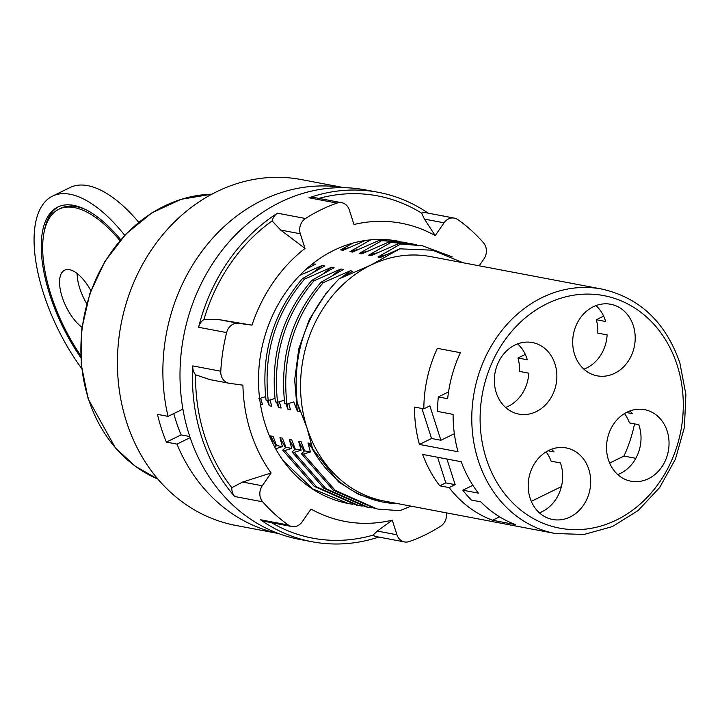 <?xml version="1.0" encoding="UTF-8"?>
<svg xmlns="http://www.w3.org/2000/svg" width="722" height="722" viewBox="0 0 722 722"><rect width="100%" height="100%" fill="white"/><g stroke="black" fill="none" stroke-linecap="round" stroke-linejoin="round"><path stroke-width="1.08" d="M548.756 450.429A36.416 31.055 100.7 0 0 528.251 488.171A36.416 31.055 100.7 0 0 552.664 519.488A36.416 31.055 100.7 0 0 570.127 516.988A36.416 31.055 100.7 0 0 590.641 479.246A36.416 31.055 100.7 0 0 566.228 447.929A36.416 31.055 100.7 0 0 548.756 450.429M514.921 345.044A36.416 31.055 100.7 0 0 494.417 382.786A36.416 31.055 100.7 0 0 518.829 414.103A36.416 31.055 100.7 0 0 536.293 411.603A36.416 31.055 100.7 0 0 556.806 373.861A36.416 31.055 100.7 0 0 532.394 342.544A36.416 31.055 100.7 0 0 514.921 345.044M627.102 412.145A36.416 31.055 100.7 0 0 606.588 449.887A36.416 31.055 100.7 0 0 631.001 481.204A36.416 31.055 100.7 0 0 648.464 478.704A36.416 31.055 100.7 0 0 668.978 440.962A36.416 31.055 100.7 0 0 644.566 409.654A36.416 31.055 100.7 0 0 627.102 412.145M593.267 306.769A36.416 31.055 100.7 0 0 572.754 344.511A36.416 31.055 100.7 0 0 597.166 375.819A36.416 31.055 100.7 0 0 614.63 373.328A36.416 31.055 100.7 0 0 635.143 335.586A36.416 31.055 100.7 0 0 610.731 304.269A36.416 31.055 100.7 0 0 593.267 306.769M341.759 277.329L350.314 270.759L352.805 271.228L339.132 278.836L370.855 265.118A124.419 106.116 -79.3 0 1 430.538 256.581L601.76 289.044A124.419 106.116 -79.3 0 0 498.315 335.17A124.419 106.116 -79.3 0 0 478.208 460.338A124.419 106.116 -79.3 0 0 555.408 533.531L384.185 501.059A124.419 106.116 -79.3 0 1 306.985 427.866A124.419 106.116 -79.3 0 1 370.855 265.118L399.771 248.828L380.503 257.411L378.012 256.942L386.631 254.604M423.832 408.832L414.5 407.055A124.419 106.116 -79.3 0 0 419.419 444.436L458.028 451.755A124.419 106.116 -79.3 0 1 453.1 414.374L437.532 411.423A124.419 106.116 -79.3 0 1 438.326 396.919L447.667 398.688A124.419 106.116 -79.3 0 1 460.383 352.697L437.351 348.329A124.419 106.116 -79.3 0 0 423.832 408.832L429.861 405.881L440.907 440.267L431.566 438.498L419.419 444.436M421.919 408.462L431.566 438.498M525.309 354.412L517.972 358.004A36.416 31.055 100.7 0 1 519.452 371.397L528.793 373.166A36.416 31.055 100.7 0 1 508.279 406.296A36.416 31.055 100.7 0 1 505.571 407.452M603.655 316.137L596.309 319.72A36.416 31.055 100.7 0 1 597.789 333.113L607.13 334.891A36.416 31.055 100.7 0 1 586.616 368.012A36.416 31.055 100.7 0 1 583.908 369.177M462.82 490.184A124.419 106.116 -79.3 0 0 471.448 500.084L480.789 501.853A124.419 106.116 -79.3 0 0 515.589 524.632L492.548 520.264A124.419 106.116 -79.3 0 1 449.12 487.585L455.149 484.642L445.808 482.874L439.779 485.816A124.419 106.116 -79.3 0 1 422.632 454.418L461.232 461.737A124.419 106.116 -79.3 0 0 478.388 493.135L462.82 490.184L472.865 485.283M449.12 487.585L439.779 485.816M548.052 450.79L554.081 451.927A36.416 31.055 100.7 0 0 551.464 449.264M626.398 412.506L632.418 413.643A36.416 31.055 100.7 0 0 629.801 410.989M634.53 423.85A124.419 106.116 -79.3 0 1 623.934 456.069L609.63 463.055M635.829 458.326L623.934 456.069M446.927 459.03L455.149 484.642M437.586 457.252L445.808 482.874M539.406 512.837A36.416 31.055 100.7 0 0 542.114 511.672A36.416 31.055 100.7 0 0 560.434 462.937L551.094 461.168A36.416 31.055 100.7 0 0 546.13 451.873M617.743 474.553A36.416 31.055 100.7 0 0 620.451 473.397A36.416 31.055 100.7 0 0 638.771 424.662L629.431 422.884A36.416 31.055 100.7 0 0 624.467 413.598M561.4 486.619L531.293 501.339M499.597 516.826L492.548 520.264M454.346 433.705L440.907 440.267M517.972 358.004L527.304 359.773A36.416 31.055 100.7 0 0 517.629 343.889M448.542 391.929L438.326 396.919M596.309 319.72L605.65 321.498A36.416 31.055 100.7 0 0 595.966 305.605M382.218 501.916L383.319 502.133A125.637 107.154 100.7 0 1 366.316 497.16C343.943 488.514 326.163 472.811 312.96 450.05L306.985 427.866L297.202 402.677C292.076 353.744 306.056 312.464 339.132 278.836M383.328 502.133A125.637 107.154 100.7 0 0 398.156 503.712M381.081 501.709L358.735 494.498L338.51 481.89L307.951 443.001L310.442 451.963L303.547 454.093L335.216 490.391L377.281 509.019L399.862 510.698L410.971 506.14M399.771 241.5A133.525 113.886 -79.3 0 0 397.993 241.139A133.525 113.886 -79.3 0 0 286.968 290.65A133.525 113.886 -79.3 0 0 265.398 424.96A133.525 113.886 100.7 0 0 282.862 460.212L312.482 488.776L348.239 503.514A133.525 113.886 -79.3 0 1 282.862 460.212M371.55 507.864L367.94 507.25L325.875 488.623L294.206 452.324L292.031 451.909L295.289 449.093L291.76 439.933L289.269 439.463L291.769 448.425L285.957 447.324L282.419 438.164L279.928 437.694L282.428 446.647L276.616 445.546L273.078 436.395L270.588 435.917L272.492 442.667M292.031 451.909L323.763 488.252L365.765 506.835L367.94 507.25M362.191 506.095L358.599 505.481L316.534 486.845L284.865 450.555L282.69 450.14L285.957 447.324M282.69 450.14L314.205 486.321L356.424 505.066L358.599 505.481M311.769 280.434C282.32 314.81 270.19 355.296 275.389 401.874L277.564 402.289C272.42 355.594 284.549 315.108 313.944 280.84L311.769 280.434L334.124 267.691L331.633 267.212L304.603 279.071L302.428 278.656L324.783 265.913L322.292 265.443L299.657 275.461M276.553 402.1L278.629 407.542L281.12 408.011L279.351 401.73M302.428 278.656C272.997 313.086 260.868 353.563 266.048 400.105L268.223 400.52C263.079 353.816 275.208 313.339 304.603 279.071M267.212 400.322L269.288 405.773L271.779 406.242L270.01 399.961M350.314 270.759L323.285 282.618L321.11 282.203L343.464 269.459L340.974 268.981L313.944 280.84M321.11 282.203C291.76 316.182 279.631 356.659 284.73 403.643L286.905 404.058L293.773 401.928L297.311 411.08L299.801 411.558L297.302 402.596M285.894 403.869L287.97 409.311L290.461 409.78L288.692 403.508M416.594 244.74L391.026 242.43L368.671 255.173L371.162 255.642L398.192 243.783L422.361 245.76L398.192 243.783M381.685 240.661L403.679 242.222L379.51 240.245L381.685 240.661L359.33 253.404L361.821 253.873L388.851 242.014L410.773 243.567M370.738 239.848L349.99 251.626L352.48 252.104L379.51 240.245M352.751 243.152L340.649 249.857L343.14 250.326L365.359 240.489M260.407 404.085L262.438 404.473L260.669 398.192M305.957 269.369L315.442 264.144L312.355 263.954M274.775 447.135L276.616 445.546M391.026 242.43L388.851 242.014M452.306 256.888L422.361 245.76M323.285 282.618C293.881 316.877 281.76 357.363 286.905 404.058M303.547 454.093L301.372 453.678L333.257 490.148L375.106 508.604M403.679 242.222L407.244 242.971M352.859 504.326L349.258 503.712M400.367 244.198L378.012 256.942M396.17 240.814L397.93 241.202M301.372 453.678L304.63 450.862L301.101 441.702L298.61 441.232L301.101 450.194L294.206 452.324M463.019 262.736L432.523 250.182L399.771 248.828M312.96 450.05L310.433 443.479L307.951 443.001M304.106 451.313L298.61 441.232M297.311 411.08L294.666 379.989L298.791 348.771L309.404 319.368L325.812 293.637M310.442 451.963L304.63 450.862M301.101 450.194L295.289 449.093M291.769 448.425L284.865 450.555M282.428 446.647L275.524 448.777M294.766 449.544L289.269 439.463M285.425 447.775L279.928 437.694M276.084 446.006L270.588 435.917M287.97 409.311L287.031 404.022M332.418 275.56L340.974 268.981M368.671 255.173L377.29 252.835M278.629 407.542L277.69 402.253M323.077 273.791L331.633 267.212M269.288 405.773L268.349 400.475M313.736 272.023L322.292 265.443M310.686 265.29L312.951 263.674M359.33 253.404L367.949 251.066M349.99 251.626L358.608 249.289M340.649 249.857L349.267 247.52M268.223 400.52L275.1 398.382M277.564 402.289L284.432 400.15M258.882 398.743L265.759 396.613M278.412 533.486A176.006 150.122 100.7 0 1 176.953 444.102L190.139 437.658M343.979 187.693A176.006 150.122 -79.3 0 0 168.055 416.368L182.801 409.166A157.802 134.59 100.7 0 0 183.262 411.134M176.953 444.102L166.367 442.099L181.123 434.888A157.802 134.59 -79.3 0 1 173.794 413.562M189.76 436.53L181.123 434.888M166.367 442.099A176.006 150.122 -79.3 0 1 161.385 428.489A176.006 150.122 -79.3 0 1 157.468 414.365L168.055 416.368M344.159 187.693L301.3 179.561A176.006 150.122 -79.3 0 0 154.959 244.821A176.006 150.122 -79.3 0 0 126.521 421.883A176.006 150.122 100.7 0 0 235.724 525.417L278.584 533.549M81.64 368.446A121.386 53.437 64 0 1 52.435 196.149A121.386 53.437 64 0 1 124.716 235.3M120.718 239.704A109.248 48.094 -116 0 0 73.671 205.373A109.248 48.094 -116 0 0 57.76 207.052A109.248 48.094 -116 0 0 80.747 357.498M119.933 240.616A106.82 47.02 -116 0 0 74.384 207.593A106.82 47.02 -116 0 0 58.825 209.236A106.82 47.02 -116 0 0 80.656 355.404M90.9 290.704A33.383 14.693 -116 0 0 69.465 269.685A33.383 14.693 -116 0 0 64.61 270.199A33.383 14.693 -116 0 0 61.839 295.975A33.383 14.693 -116 0 0 81.983 327.292M77.164 273.548A33.383 14.693 -116 0 0 86.748 303.673M52.435 196.149L70.061 187.53A121.386 53.437 64 0 1 138.732 222.277M58.825 209.236L60.783 208.279A106.82 47.02 64 0 1 76.342 206.627A106.82 47.02 64 0 1 86.324 209.912M58.753 206.6A109.248 48.094 -116 0 0 44.43 230.39M378.788 537.06A177.829 151.674 -79.3 0 1 311.967 541.735L299.513 539.37A177.829 151.674 100.7 0 1 189.182 434.752A177.829 151.674 -79.3 0 1 217.918 255.868A177.829 151.674 -79.3 0 1 365.774 189.94L378.229 192.296A177.829 151.674 -79.3 0 1 428.155 213.143M479.182 265.804L483.966 258.891A12.139 10.352 100.7 0 0 483.523 242.836A177.829 151.674 100.7 0 0 457.82 219.605A12.139 10.352 100.7 0 0 454.3 218.107A12.139 10.352 100.7 0 0 444.066 222.818L435.222 235.607A151.728 129.409 100.7 0 0 353.979 224.506L349.277 209.867A12.139 10.352 100.7 0 0 341.741 202.72A12.139 10.352 100.7 0 0 337.021 203.099A177.829 151.674 100.7 0 0 305.487 218.504A12.139 10.352 100.7 0 0 300.316 233.793L305.018 248.431A151.728 129.409 100.7 0 0 251.969 325.153L238.422 323.303A12.139 10.352 100.7 0 0 226.618 332.589A177.829 151.674 100.7 0 0 220.779 371.225A12.139 10.352 100.7 0 0 228.919 383.229A12.139 10.352 100.7 0 0 229.37 383.301L242.908 385.151A151.728 129.409 100.7 0 0 271.111 472.973L262.267 485.771A12.139 10.352 100.7 0 0 262.709 501.817A177.829 151.674 100.7 0 0 288.403 525.047A12.139 10.352 100.7 0 0 291.923 526.546A12.139 10.352 100.7 0 0 302.166 521.835L311.011 509.046A151.728 129.409 100.7 0 0 392.254 520.147L396.956 534.794A12.139 10.352 100.7 0 0 404.482 541.933A12.139 10.352 100.7 0 0 409.212 541.554A177.829 151.674 100.7 0 0 440.745 526.148A12.139 10.352 100.7 0 0 446.386 512.855M262.709 501.817L234.695 496.51A177.829 151.674 -79.3 0 1 201.637 437.117A177.829 151.674 -79.3 0 1 192.765 365.91A12.139 10.352 -79.3 0 0 195.581 374.781A174.192 148.57 100.7 0 0 231.825 487.666L242.637 482.043L271.111 472.973M226.618 332.589L198.595 327.274A177.829 151.674 -79.3 0 1 277.474 213.189A12.139 10.352 -79.3 0 0 272.104 220.914A174.192 148.57 100.7 0 0 203.929 319.521L218.802 319.584L251.969 325.153M337.021 203.099L308.998 197.783A177.829 151.674 -79.3 0 1 378.229 192.296M435.222 235.607L424.437 219.1L421.621 213.143A12.139 10.352 -79.3 0 1 426.287 212.791L454.3 218.107M271.571 522.692A174.192 148.57 100.7 0 0 372.994 535.155L377.326 531.067L392.254 520.147M209.741 379.582L195.581 374.781M305.018 248.431L280.687 230.065L272.104 220.914M421.621 213.143A174.192 148.57 100.7 0 0 318.916 198.397M311.967 541.735A177.829 151.674 -79.3 0 1 260.389 519.732A12.139 10.352 -79.3 0 0 263.909 521.239L291.923 526.546M404.482 541.933L376.469 536.617A12.139 10.352 -79.3 0 1 372.994 535.155M234.695 496.51A12.139 10.352 -79.3 0 1 231.825 487.666M198.595 327.274A12.139 10.352 -79.3 0 1 203.929 319.521M308.998 197.783A12.139 10.352 -79.3 0 1 313.727 197.413L341.741 202.72M486.222 458.533A118.354 100.945 -79.3 0 1 546.969 303.718A118.354 100.945 -79.3 0 1 677.173 365.224A118.354 100.945 -79.3 0 1 616.426 520.03A118.354 100.945 -79.3 0 1 486.222 458.533M211.916 194.182A147.487 125.79 100.7 0 0 88.517 399.067A147.487 125.79 100.7 0 0 157.892 479.101M220.779 371.225L192.765 365.91M305.487 218.504L277.474 213.189M444.066 222.818L424.437 219.1M288.403 525.047L260.389 519.732M396.956 534.794L377.326 531.067M262.267 485.771L242.637 482.043M238.422 323.303L218.802 319.584M300.316 233.793L280.687 230.065M555.408 533.531L584.098 534.442L612.355 526.582L638.14 510.544L659.664 487.512L675.449 459.12L684.393 427.37L685.9 394.492L679.835 362.778C665.63 322.22 639.611 297.644 601.76 289.044M413.02 243.991L410.845 243.576M157.919 479.128L135.113 466.123L115.367 447.866L88.165 398.851L81.234 364.52L81.794 328.799L89.808 293.791L104.798 261.581L125.881 234.072L151.828 212.9L181.096 199.317L211.952 194.164M228.919 383.229L208.64 379.384"/></g></svg>
